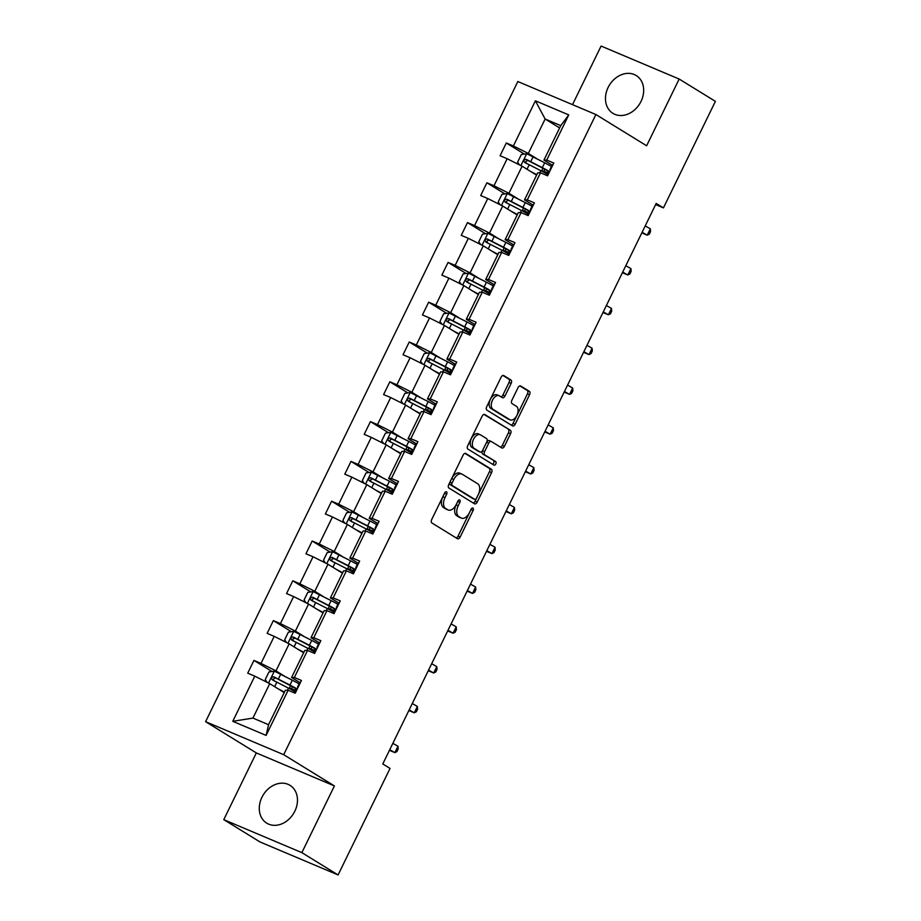 <?xml version="1.0" encoding="UTF-8"?>
<svg xmlns="http://www.w3.org/2000/svg" width="921" height="921" viewBox="0 0 921 921"><rect width="100%" height="100%" fill="white"/><g stroke="black" fill="none" stroke-linecap="round" stroke-linejoin="round"><path stroke-width="1.38" d="M446.512 491.826A1.957 1.163 112.9 0 0 446.42 491.779A1.957 1.163 112.9 0 0 444.659 492.965L431.684 519.571A2.798 1.658 112.9 0 0 431.88 522.955L457.484 538.727A2.798 1.658 112.9 0 0 457.622 538.797A2.798 1.658 112.9 0 0 460.132 537.093L473.106 510.487A1.957 1.163 112.9 0 0 472.968 508.116A1.957 1.163 112.9 0 0 472.876 508.07A1.957 1.163 112.9 0 0 471.115 509.255L469.434 512.698A8.945 5.307 112.9 0 1 461.398 518.132A8.945 5.307 112.9 0 1 460.972 517.913L458.842 516.6A8.945 5.307 112.9 0 1 458.198 505.779L459.878 502.336A1.957 1.163 112.9 0 0 459.74 499.976A1.957 1.163 112.9 0 0 459.648 499.919A1.957 1.163 112.9 0 0 457.887 501.116L456.206 504.558A8.945 5.307 112.9 0 1 448.17 509.992A8.945 5.307 112.9 0 1 447.744 509.762L445.614 508.45A8.945 5.307 112.9 0 1 444.97 497.639L446.65 494.197A1.957 1.163 112.9 0 0 446.512 491.826M608.113 87.483A22.196 17.798 -58.4 0 0 612.926 113.341A22.196 17.798 -58.4 0 0 641.028 101.402A22.196 17.798 -58.4 0 0 636.215 75.534A22.196 17.798 -58.4 0 0 608.113 87.483M261.921 797.298A22.196 17.798 -58.4 0 0 266.733 823.155A22.196 17.798 -58.4 0 0 294.835 811.205A22.196 17.798 -58.4 0 0 290.023 785.348A22.196 17.798 -58.4 0 0 261.921 797.298M511.143 383.378A2.798 1.658 112.9 0 0 510.948 379.993L503.764 375.572A2.798 1.658 112.9 0 0 503.626 375.503A2.798 1.658 112.9 0 0 501.116 377.196L486.702 406.748A2.798 1.658 112.9 0 0 486.91 410.133L512.513 425.893A2.798 1.658 112.9 0 0 512.64 425.963A2.798 1.658 112.9 0 0 515.15 424.27L529.563 394.718A2.798 1.658 112.9 0 0 529.368 391.333L520.687 385.991A2.798 1.658 112.9 0 0 520.561 385.922A2.798 1.658 112.9 0 0 518.051 387.626L511.88 400.267A2.798 1.658 112.9 0 0 512.076 403.651L516.382 406.299A7.472 4.432 112.9 0 1 517.061 415.037A7.472 4.432 112.9 0 1 510.199 419.884A7.472 4.432 112.9 0 1 509.843 419.7L492.988 409.315A7.472 4.432 112.9 0 1 492.309 400.577A7.472 4.432 112.9 0 1 499.17 395.731A7.472 4.432 112.9 0 1 499.527 395.926L502.336 397.653A2.798 1.658 112.9 0 0 502.475 397.722A2.798 1.658 112.9 0 0 504.984 396.018L511.143 383.378L509.037 382.48A2.798 1.658 112.9 0 0 508.841 379.107L502.924 375.457M646.623 145.771L679.168 79.045L715.398 101.356L663.442 207.881L656.189 203.414L382.791 763.97L390.044 768.425L338.088 874.95L301.858 852.639L334.404 785.924L283.691 754.69L595.91 114.538L646.623 145.771M465.773 453.454A2.798 1.658 112.9 0 0 465.646 453.385A2.798 1.658 112.9 0 0 463.136 455.089L448.723 484.642A2.798 1.658 112.9 0 0 448.918 488.015L474.522 503.787A2.798 1.658 112.9 0 0 474.66 503.856A2.798 1.658 112.9 0 0 477.17 502.152L491.584 472.611A2.798 1.658 112.9 0 0 491.377 469.226L465.496 453.339M467.718 445.695L482.132 416.142A2.798 1.658 112.9 0 1 484.642 414.45A2.798 1.658 112.9 0 1 484.768 414.519L510.372 430.28A2.798 1.658 112.9 0 1 510.568 433.664L504.409 446.305A2.798 1.658 112.9 0 1 501.899 448.009A2.798 1.658 112.9 0 1 501.761 447.94L491.377 441.539A2.798 1.658 112.9 0 0 491.25 441.47A2.798 1.658 112.9 0 0 488.74 443.174L484.642 451.566A2.798 1.658 112.9 0 0 484.849 454.939L495.648 461.594A1.957 1.163 112.9 0 1 495.832 463.885A1.957 1.163 112.9 0 1 494.036 465.151A1.957 1.163 112.9 0 1 493.944 465.105L467.914 449.08A2.798 1.658 112.9 0 1 467.718 445.695M679.168 79.045L601.091 46.05L572.505 104.649M334.404 785.924L256.326 752.929L223.78 819.644L301.858 852.639M223.78 819.644L260.01 841.955L338.088 874.95M552.116 165.089L543.943 160.07L560.751 125.624L568.752 114.906L546.729 160.058L553.797 163.052L547.569 175.807L540.5 172.814L527.307 199.869L534.387 202.85L528.159 215.606L521.09 212.624L507.897 239.667L514.966 242.649L508.749 255.416L501.68 252.423L488.487 279.466L495.556 282.459L489.339 295.215L482.259 292.222L469.077 319.276L476.145 322.258L469.917 335.014L462.849 332.032L449.655 359.075L456.735 362.057L450.507 374.824L443.438 371.831L430.245 398.874L437.314 401.867L431.097 414.623L424.028 411.629L410.835 438.684L417.904 441.666L411.687 454.421L404.618 451.44L391.425 478.483L398.494 481.464L392.265 494.22L385.197 491.238L372.003 518.281L379.084 521.274L372.855 534.03L365.787 531.037L352.593 558.08L359.662 561.073L353.445 573.829L346.377 570.847L333.183 597.89L340.252 600.872L334.035 613.628L326.967 610.646L313.773 637.689L320.842 640.682L314.614 653.438L307.545 650.445L294.363 677.488L301.432 680.481L295.204 693.237L288.135 690.255L266.111 735.407L232.771 721.316L254.795 676.164L247.726 673.17L253.943 660.415L261.011 663.396L274.205 636.353L267.136 633.372L273.353 620.616L280.433 623.598L293.615 596.555L286.546 593.561L292.774 580.806L299.843 583.799L313.036 556.756L305.968 553.763L312.184 541.007L319.253 544L332.446 516.946L325.378 513.964L331.595 501.208L338.663 504.19L351.857 477.147L344.788 474.165L351.005 461.398L358.085 464.391L371.267 437.348L364.198 434.355L370.426 421.599L377.495 424.593L390.688 397.538L383.608 394.556L389.836 381.801L396.905 384.782L410.098 357.739L403.03 354.758L409.246 342.002L416.315 344.984L429.508 317.941L422.44 314.947L428.656 302.192L435.737 305.185L448.918 278.13L441.85 275.149L448.078 262.393L455.147 265.375L468.34 238.332L461.26 235.35L467.488 222.594L474.557 225.576L487.75 198.533L480.681 195.54L486.898 182.784L493.967 185.777L507.16 158.734L500.091 155.741L506.308 142.985L513.377 145.967L535.412 100.815L568.752 114.906M543.943 160.07L546.729 160.058M283.691 754.69L205.602 721.684L517.832 81.532L595.91 114.538M517.303 198.429L508.922 193.272L522.115 166.217L536.598 175.14M522.115 166.217L507.16 158.734M508.922 193.272L493.967 185.777M532.706 204.899L524.533 199.869L537.726 172.826L540.5 172.814M524.533 199.869L527.307 199.869M497.893 238.24L489.512 233.071L502.693 206.028L517.176 214.95M502.693 206.028L487.75 198.533M489.512 233.071L474.557 225.576M513.285 244.698L505.122 239.667L518.316 212.624L521.09 212.624M505.122 239.667L507.897 239.667M478.483 278.038L470.09 272.869L483.283 245.826L497.766 254.749M483.283 245.826L468.34 238.332M470.09 272.869L455.147 265.375M493.875 284.497L485.712 279.477L498.894 252.423L501.68 252.423M485.712 279.477L488.487 279.466M459.072 317.837L450.68 312.68L463.873 285.625L478.356 294.547M463.873 285.625L448.918 278.13M450.68 312.68L435.737 305.185M474.465 324.307L466.291 319.276L479.484 292.233L482.259 292.222M466.291 319.276L469.077 319.276M439.651 357.647L431.27 352.478L444.463 325.435L458.946 334.358M444.463 325.435L429.508 317.941M431.27 352.478L416.315 344.984M455.055 364.106L446.881 359.075L460.074 332.032L462.849 332.032M446.881 359.075L449.655 359.075M420.241 397.446L411.86 392.277L425.042 365.234L439.524 374.156M425.042 365.234L410.098 357.739M411.86 392.277L396.905 384.782M435.633 403.905L427.471 398.874L440.664 371.831L443.438 371.831M427.471 398.874L430.245 398.874M400.831 437.245L392.438 432.087L405.631 405.033L420.114 413.955M405.631 405.033L390.688 397.538M392.438 432.087L377.495 424.593M416.223 443.715L408.061 438.684L421.254 411.641L424.028 411.629M408.061 438.684L410.835 438.684M381.421 477.055L373.028 471.886L386.221 444.843L400.704 453.754M386.221 444.843L371.267 437.348M373.028 471.886L358.085 464.391M396.813 483.513L388.639 478.483L401.832 451.44L404.618 451.44M388.639 478.483L391.425 478.483M361.999 516.854L353.618 511.685L366.811 484.642L381.294 493.564M366.811 484.642L351.857 477.147M353.618 511.685L338.663 504.19M377.403 523.312L369.229 518.281L382.422 491.238L385.197 491.238M369.229 518.281L372.003 518.281M342.589 556.652L334.208 551.483L347.39 524.44L361.872 533.363M347.39 524.44L332.446 516.946M334.208 551.483L319.253 544M357.981 563.122L349.819 558.091L363.012 531.049L365.787 531.037M349.819 558.091L352.593 558.08M323.179 596.451L314.786 591.294L327.98 564.251L342.462 573.161M327.98 564.251L313.036 556.756M314.786 591.294L299.843 583.799M338.571 602.921L330.409 597.89L343.602 570.847L346.377 570.847M330.409 597.89L333.183 597.89M303.769 636.261L295.376 631.092L308.57 604.049L323.052 612.972M308.57 604.049L293.615 596.555M295.376 631.092L280.433 623.598M319.161 642.72L310.999 637.689L324.18 610.646L326.967 610.646M310.999 637.689L313.773 637.689M284.347 676.06L275.966 670.891L289.159 643.848L303.642 652.77M289.159 643.848L274.205 636.353M275.966 670.891L261.011 663.396M299.751 682.53L291.577 677.499L304.77 650.445L307.545 650.445M291.577 677.499L294.363 677.488M232.771 721.316L252.941 718.092L269.738 683.658L284.221 692.569M269.738 683.658L254.795 676.164M256.326 752.929L205.602 721.684M655.625 204.577L663.442 207.881M560.751 125.624L545.128 119.016L528.332 153.462L536.713 158.631M559.611 127.938L545.128 119.016L535.412 100.815M252.941 718.092L268.564 724.7L285.36 690.255L288.135 690.255M268.564 724.7L266.111 735.407M528.332 153.462L513.377 145.967M271.994 671.524L253.943 660.415M291.404 631.725L273.353 620.616M310.814 591.927L292.774 580.806M330.225 552.116L312.184 541.007M349.646 512.318L331.595 501.208M369.056 472.519L351.005 461.398M388.466 432.709L370.426 421.599M407.876 392.91L389.836 381.801M427.298 353.111L409.246 342.002M446.708 313.313L428.656 302.192M466.118 273.502L448.078 262.393M485.528 233.704L467.488 222.594M504.95 193.905L486.898 182.784M524.36 154.095L506.308 142.985M444.716 492.839A1.957 1.163 112.9 0 1 444.544 493.299L442.863 496.741A8.945 5.307 112.9 0 0 443.508 507.563L445.614 508.45M448.17 509.992L446.063 509.094A8.945 5.307 112.9 0 1 445.637 508.876L443.508 507.563M461.398 518.132L459.291 517.245A8.945 5.307 112.9 0 1 458.865 517.026L456.735 515.702A8.945 5.307 112.9 0 1 456.091 504.892L457.772 501.45A1.957 1.163 112.9 0 0 457.944 500.989M456.217 537.945A2.798 1.658 112.9 0 0 458.013 536.206L470.999 509.589A1.957 1.163 112.9 0 0 471.172 509.14M473.256 503.004A2.798 1.658 112.9 0 0 475.052 501.266L489.465 471.713A2.798 1.658 112.9 0 0 489.27 468.329L464.932 453.351M452.05 483.111A1.957 1.163 112.9 0 0 452.199 485.471L474.672 499.32A1.957 1.163 112.9 0 0 474.764 499.366A1.957 1.163 112.9 0 0 476.514 498.18L478.287 494.542A8.945 5.307 112.9 0 0 477.642 483.732L462.284 474.269A8.945 5.307 112.9 0 0 461.858 474.05A8.945 5.307 112.9 0 0 453.823 479.484L452.05 483.111L449.943 482.213A1.957 1.163 112.9 0 0 450.081 484.584L452.199 485.471M472.749 498.503A1.957 1.163 112.9 0 1 472.646 498.468A1.957 1.163 112.9 0 1 472.554 498.422L450.081 484.584M460.178 473.371A8.945 5.307 112.9 0 0 459.752 473.152A8.945 5.307 112.9 0 0 451.716 478.586L453.823 479.484M449.943 482.213L451.716 478.586M483.928 414.404L510.372 430.28M500.494 447.157A2.798 1.658 112.9 0 0 502.29 445.419L508.461 432.766A2.798 1.658 112.9 0 0 508.265 429.393M491.1 441.424L489.27 440.652A2.798 1.658 112.9 0 0 489.132 440.583A2.798 1.658 112.9 0 0 486.622 442.276L482.535 450.668A2.798 1.658 112.9 0 0 482.731 454.053L495.648 461.594M492.551 464.253A1.957 1.163 112.9 0 0 493.898 462.526A1.957 1.163 112.9 0 0 493.541 460.707M480.601 434.908A7.472 4.432 112.9 0 0 480.244 434.724A7.472 4.432 112.9 0 0 473.382 439.57A7.472 4.432 112.9 0 0 474.073 448.308L480.002 451.969A2.798 1.658 112.9 0 0 480.14 452.038A2.798 1.658 112.9 0 0 482.65 450.334L486.749 441.942A2.798 1.658 112.9 0 0 486.541 438.569L480.601 434.908M478.494 434.021A7.472 4.432 112.9 0 0 478.137 433.826A7.472 4.432 112.9 0 0 471.276 438.684A7.472 4.432 112.9 0 0 471.955 447.41L474.073 448.308M478.172 451.186A2.798 1.658 112.9 0 1 478.034 451.14A2.798 1.658 112.9 0 1 477.895 451.071L471.955 447.41M501.07 396.87A2.798 1.658 112.9 0 0 502.866 395.132L509.037 382.48M497.421 395.028A7.472 4.432 112.9 0 0 497.064 394.844A7.472 4.432 112.9 0 0 490.202 399.691A7.472 4.432 112.9 0 0 490.881 408.429L492.988 409.315M508.473 419.124A7.472 4.432 112.9 0 1 508.093 418.997A7.472 4.432 112.9 0 1 507.736 418.802L490.881 408.429M511.247 425.122A2.798 1.658 112.9 0 0 513.043 423.384L527.457 393.831A2.798 1.658 112.9 0 0 527.261 390.446L519.847 385.887M281.561 690.934L284.324 692.373M278.13 688.816L284.451 692.108M267.125 682.346L265.248 679.606L268.978 671.95L274.446 671.179L292.325 680.216A21.77 1.589 26 0 1 299.072 683.9M297.241 689.058A21.77 1.589 -154 0 0 289.965 685.063L273.836 676.808C271.476 676.993 270.981 678.017 272.351 679.871L288.469 688.125A21.77 1.589 26 0 1 295.215 691.809L294.962 691.659M295.699 690.819L292.682 689.852L295.296 691.648M290.311 689.104A10.384 0.76 26 0 1 289.355 688.24A10.384 0.76 26 0 1 291.531 688.781L295.008 690.082L295.71 688.632M274.435 681.16C272.823 679.157 273.33 678.132 275.932 678.098L288.699 684.729A18.075 1.324 26 0 1 297.046 689.472M295.894 690.416A18.075 1.324 26 0 1 295.008 690.082M300.534 682.311L299.889 682.231L297.725 688.079M298.174 687.158L297.529 687.089L299.889 682.231M296.032 690.14L294.639 692.995L296.677 690.22M389.744 749.717L394.856 752.618L397.964 746.24L392.853 743.339M397.964 746.24L398.171 749.038L396.928 751.582L394.856 752.618L389.445 750.327M300.971 651.135L303.734 652.575M297.541 649.017L303.861 652.31M286.535 642.536L284.658 639.807L288.388 632.151L293.857 631.38L311.735 640.417A21.77 1.589 26 0 1 318.482 644.101M316.651 649.259A21.77 1.589 -154 0 0 309.375 645.264L293.258 637.01C290.898 637.194 290.391 638.218 291.761 640.072L307.879 648.326A21.77 1.589 26 0 1 314.625 652.01M315.12 651.009L312.092 650.053L314.706 651.849M309.732 649.305A10.384 0.76 26 0 1 308.765 648.43A10.384 0.76 26 0 1 310.941 648.971L314.418 650.284L315.132 648.833M293.845 641.35C292.245 639.347 292.74 638.334 295.342 638.288L308.109 644.93A18.075 1.324 26 0 1 316.456 649.662M315.316 650.617A18.075 1.324 26 0 1 314.418 650.284M320.393 611.325L323.144 612.764M316.951 609.218L323.271 612.511M305.945 602.737L304.068 599.997L307.81 592.341L313.128 591.593L331.146 600.619A21.77 1.589 26 0 1 337.903 604.303M336.061 609.46A21.77 1.589 -154 0 0 328.785 605.465L312.668 597.211C310.308 597.395 309.813 598.408 311.171 600.262L327.289 608.528A21.77 1.589 26 0 1 334.047 612.212M334.53 611.21L331.514 610.255L334.116 612.051M329.142 609.495A10.384 0.76 26 0 1 328.187 608.631A10.384 0.76 26 0 1 330.363 609.172L333.828 610.485L334.542 609.023M313.255 601.551C311.655 599.548 312.15 598.523 314.752 598.489L327.531 605.132A18.075 1.324 26 0 1 335.866 609.863M334.726 610.807A18.075 1.324 26 0 1 333.828 610.485M319.944 642.513L319.299 642.432L317.135 648.269M317.584 647.359L316.939 647.313M315.443 650.341L314.049 653.196L316.087 650.422M409.154 709.918L414.266 712.808L417.374 706.43L412.274 703.54M417.374 706.43L417.581 709.239L416.338 711.783L414.266 712.808L408.855 710.528M339.365 602.702L338.709 602.633L336.372 607.457M336.994 607.549L336.349 607.48L336.545 608.47M334.853 610.542L333.46 613.398L335.497 610.611M428.576 670.108L433.676 673.009L436.784 666.631L431.684 663.73M436.784 666.631L437.003 669.429L435.76 671.985L433.676 673.009L428.277 670.73M339.803 571.527L342.566 572.966M336.372 569.408L342.693 572.712M325.366 562.938L323.49 560.198L327.22 552.542L332.688 551.771L350.567 560.808A21.77 1.589 26 0 1 357.313 564.492M355.483 569.65A21.77 1.589 -154 0 0 348.196 565.655L332.078 557.401C329.718 557.585 329.223 558.61 330.581 560.463L346.71 568.718A21.77 1.589 26 0 1 353.457 572.402M353.94 571.411L350.924 570.456L353.537 572.252M348.552 569.696A10.384 0.76 26 0 1 347.597 568.833A10.384 0.76 26 0 1 349.773 569.374L353.238 570.675L353.952 569.224M332.677 561.752C331.065 559.749 331.56 558.725 334.162 558.69L346.941 565.321A18.075 1.324 26 0 1 355.276 570.064M354.136 571.008A18.075 1.324 26 0 1 353.238 570.675M358.776 562.904L358.131 562.835L355.782 567.658M356.404 567.75L355.759 567.681L355.955 568.671M352.893 573.599L354.919 570.813M447.986 630.309L453.086 633.211L456.206 626.833L451.094 623.931M456.206 626.833L456.413 629.63L455.17 632.186L453.086 633.211L447.687 630.931M359.213 531.728L361.976 533.167M355.782 529.61L362.103 532.902M344.776 523.128L342.9 520.4L346.63 512.744L352.098 511.972L369.977 521.01A21.77 1.589 26 0 1 376.724 524.694M374.893 529.851A21.77 1.589 -154 0 0 367.617 525.856L351.488 517.602C349.128 517.786 348.633 518.811 350.003 520.664L366.121 528.919A21.77 1.589 26 0 1 372.867 532.603M373.35 531.613L370.334 530.646L372.947 532.442M367.963 529.897A10.384 0.76 26 0 1 367.007 529.022A10.384 0.76 26 0 1 369.183 529.563L372.66 530.876L373.362 529.425M352.087 521.942C350.475 519.939 350.982 518.926 353.583 518.88L366.351 525.523A18.075 1.324 26 0 1 374.697 530.266M373.546 531.21A18.075 1.324 26 0 1 372.66 530.876M378.186 523.105L377.541 523.024L375.377 528.861M375.826 527.952L375.169 527.871L377.541 523.024M373.684 530.933L372.291 533.789L374.329 531.014M467.396 590.511L472.508 593.412L475.616 587.022L470.504 584.133M475.616 587.022L475.823 589.831L474.58 592.376L472.508 593.412L467.097 591.121M378.623 491.918L381.386 493.357M375.192 489.811L381.513 493.103M364.186 483.329L362.31 480.589L366.04 472.945L371.37 472.185L389.387 481.211A21.77 1.589 26 0 1 396.134 484.895M394.303 490.053A21.77 1.589 -154 0 0 387.027 486.058L370.91 477.803C368.55 477.987 368.043 479.001 369.413 480.866L385.531 489.12A21.77 1.589 26 0 1 392.277 492.804L392.024 492.654M392.772 491.802L389.744 490.847L392.358 492.643M387.384 490.087A10.384 0.76 26 0 1 386.417 489.224A10.384 0.76 26 0 1 388.593 489.765L392.07 491.077L392.783 489.615M371.497 482.144C369.897 480.14 370.392 479.116 372.993 479.081L385.761 485.724A18.075 1.324 26 0 1 394.107 490.456M392.968 491.4A18.075 1.324 26 0 1 392.07 491.077M397.596 483.295L396.951 483.226L394.787 489.063M395.236 488.142L394.591 488.072L396.951 483.26M393.094 491.135L391.701 493.99L393.739 491.204M486.806 550.7L491.918 553.602L495.026 547.224L489.926 544.323M495.026 547.224L495.233 550.021L493.99 552.577L491.918 553.602L486.507 551.322M398.045 452.119L400.796 453.558M394.602 450.001L400.923 453.305M383.597 443.531L381.72 440.791L385.462 433.135L390.78 432.386L408.797 441.401A21.77 1.589 26 0 1 415.555 445.085M413.713 450.242A21.77 1.589 -154 0 0 406.437 446.248L390.32 437.993C387.96 438.177 387.465 439.202 388.823 441.055L404.941 449.31A21.77 1.589 26 0 1 411.699 453.005M412.182 452.004L409.166 451.048L411.768 452.844M406.794 450.288A10.384 0.76 26 0 1 405.839 449.425A10.384 0.76 26 0 1 408.015 449.966L411.48 451.267L412.194 449.816M390.907 442.345C389.307 440.342 389.802 439.317 392.404 439.282L405.182 445.925A18.075 1.324 26 0 1 413.517 450.657M412.378 451.601A18.075 1.324 26 0 1 411.48 451.267M417.017 443.496L416.361 443.427L414.024 448.251M414.646 448.343L414.001 448.274L414.197 449.264M414.001 448.274L416.361 443.427M412.504 451.336L411.111 454.18L413.149 451.405M506.228 510.902L511.328 513.803L514.436 507.425L509.336 504.524M514.436 507.425L514.655 510.222L513.4 512.778L511.328 513.803L505.917 511.523M417.455 412.32L420.218 413.759M414.024 410.202L420.344 413.494M403.018 403.72L401.142 400.992L404.872 393.336L410.34 392.565L428.219 401.602A21.77 1.589 26 0 1 434.965 405.286M433.135 410.444A21.77 1.589 -154 0 0 425.847 406.449L409.73 398.194C407.37 398.379 406.875 399.403 408.233 401.257L424.362 409.511A21.77 1.589 26 0 1 431.109 413.195M431.592 412.205L428.576 411.238L431.189 413.034M426.204 410.49A10.384 0.76 26 0 1 425.249 409.615A10.384 0.76 26 0 1 427.425 410.167L430.89 411.468L431.604 410.018M410.329 402.535C408.717 400.531 409.212 399.518 411.814 399.472L424.593 406.115A18.075 1.324 26 0 1 432.928 410.858M431.788 411.802A18.075 1.324 26 0 1 430.89 411.468M436.427 403.697L435.783 403.617L433.434 408.44M434.056 408.544L433.411 408.464L433.607 409.465M430.544 414.381L431.914 411.526L432.571 411.606M525.638 471.103L530.738 474.004L533.846 467.626L528.746 464.725M533.846 467.626L534.065 470.424L532.822 472.968L530.738 474.004L525.338 471.713M436.865 372.51L439.628 373.949M433.434 370.403L439.754 373.696M422.428 363.922L420.552 361.182L424.282 353.537L429.75 352.766L447.629 361.803A21.77 1.589 26 0 1 454.375 365.487M452.545 370.645A21.77 1.589 -154 0 0 445.269 366.65L429.14 358.396C426.78 358.58 426.285 359.593 427.655 361.458L443.772 369.712A21.77 1.589 26 0 1 450.519 373.396M451.002 372.395L447.986 371.439L450.599 373.235M445.614 370.679A10.384 0.76 26 0 1 444.659 369.816A10.384 0.76 26 0 1 446.835 370.357L450.311 371.67L451.014 370.207M429.739 362.736C428.127 360.733 428.633 359.708 431.235 359.674L444.003 366.316A18.075 1.324 26 0 1 452.349 371.048M451.198 371.992A18.075 1.324 26 0 1 450.311 371.67M455.837 363.887L455.193 363.818L452.856 368.642M453.477 368.734L452.821 368.665L453.028 369.655M452.821 368.665L455.193 363.818M451.336 371.727L449.943 374.582L451.981 371.796M545.048 431.304L550.148 434.194L553.268 427.816L548.156 424.915M553.268 427.816L553.475 430.614L552.232 433.169L550.148 434.194L544.748 431.914M456.275 332.711L459.038 334.15M452.844 330.593L459.165 333.897M441.838 324.123L439.962 321.383L443.692 313.727L449.022 312.979L467.039 321.993A21.77 1.589 26 0 1 473.785 325.689M471.955 330.846A21.77 1.589 -154 0 0 464.679 326.851L448.562 318.585C446.201 318.77 445.695 319.794 447.065 321.648L463.182 329.902A21.77 1.589 26 0 1 469.929 333.598L469.675 333.448M470.424 332.596L467.396 331.641L470.009 333.437M465.036 330.881A10.384 0.76 26 0 1 464.069 330.017A10.384 0.76 26 0 1 466.245 330.558L469.722 331.871L470.435 330.409M449.149 322.937C447.548 320.934 448.043 319.909 450.645 319.875L463.413 326.518A18.075 1.324 26 0 1 471.759 331.249M470.619 332.193A18.075 1.324 26 0 1 469.722 331.871M475.248 324.088L474.603 324.019L472.438 329.856M472.887 328.935L472.243 328.866L474.603 324.019M470.746 331.928L469.353 334.772L471.391 331.997M564.458 391.494L569.569 394.395L572.678 388.017L567.578 385.116M572.678 388.017L572.885 390.815L571.642 393.371L569.569 394.395L564.159 392.116M475.697 292.913L478.448 294.352M472.254 290.794L478.575 294.087M461.248 284.313L459.372 281.584L463.113 273.928L468.57 273.157L486.449 282.194A21.77 1.589 26 0 1 493.207 285.878M491.365 291.036A21.77 1.589 -154 0 0 484.089 287.041L467.972 278.787C465.612 278.971 465.117 279.996 466.475 281.849L482.592 290.103A21.77 1.589 26 0 1 489.35 293.787M489.834 292.797L486.818 291.83L489.419 293.626M484.446 291.082A10.384 0.76 26 0 1 483.49 290.207A10.384 0.76 26 0 1 485.666 290.76L489.132 292.061L489.845 290.61M468.559 283.138C466.959 281.124 467.454 280.111 470.055 280.076L482.834 286.707A18.075 1.324 26 0 1 491.169 291.45M490.03 292.394A18.075 1.324 26 0 1 489.132 292.061M494.658 284.29L494.013 284.209L491.676 289.033M492.298 289.136L491.653 289.056L491.849 290.057M491.653 289.056L494.013 284.209M488.775 294.985L490.801 292.199M583.879 351.695L588.98 354.597L592.088 348.219L586.988 345.317M592.088 348.219L592.307 351.016L591.052 353.56L588.98 354.597L583.569 352.306M495.107 253.102L497.87 254.553M491.676 250.996L497.996 254.288M480.67 244.514L478.782 241.786L482.523 234.13L487.992 233.358L505.871 242.396A21.77 1.589 26 0 1 512.617 246.08M510.787 251.237A21.77 1.589 -154 0 0 503.499 247.242L487.382 238.988C485.022 239.172 484.527 240.197 485.885 242.05L502.014 250.305A21.77 1.589 26 0 1 508.76 253.989M509.244 252.987L506.228 252.032L508.841 253.828M503.856 251.272A10.384 0.76 26 0 1 502.901 250.408A10.384 0.76 26 0 1 505.076 250.949L508.542 252.262L509.255 250.8M487.98 243.328C486.369 241.325 486.864 240.3 489.465 240.266L502.244 246.909A18.075 1.324 26 0 1 510.579 251.64M509.44 252.584A18.075 1.324 26 0 1 508.542 252.262M514.079 244.479L513.434 244.41L511.086 249.234M511.708 249.338L511.063 249.257L511.259 250.247M508.196 255.175L510.222 252.389M603.29 311.897L608.39 314.786L611.498 308.408L606.398 305.519M611.498 308.408L611.717 311.206L610.473 313.762L608.39 314.786L602.99 312.507M514.517 213.304L517.28 214.743M511.086 211.185L517.406 214.489M500.08 204.715L498.203 201.975L501.933 194.319L507.264 193.571L525.281 202.597A21.77 1.589 26 0 1 532.027 206.281M530.197 211.439A21.77 1.589 -154 0 0 522.921 207.444L506.792 199.178C504.432 199.373 503.937 200.387 505.307 202.24L521.424 210.506A21.77 1.589 26 0 1 528.17 214.19M528.654 213.188L525.638 212.233L528.251 214.029M523.266 211.473A10.384 0.76 26 0 1 522.311 210.61A10.384 0.76 26 0 1 524.486 211.151L527.963 212.463L528.666 211.001M507.39 203.529C505.779 201.526 506.274 200.502 508.876 200.467L521.654 207.11A18.075 1.324 26 0 1 530.001 211.842M528.85 212.786A18.075 1.324 26 0 1 527.963 212.463M533.489 204.681L532.845 204.612L530.473 209.458L530.68 210.449M531.129 209.528L530.473 209.493M528.988 212.521L527.595 215.376L529.633 212.59M622.7 272.086L627.8 274.988L630.92 268.61L625.808 265.709M630.92 268.61L631.127 271.407L629.883 273.963L627.8 274.988L622.4 272.708M533.927 173.505L536.69 174.944M530.496 171.387L536.816 174.679M519.49 164.905L517.614 162.177L521.344 154.521L526.812 153.749L544.691 162.787A21.77 1.589 26 0 1 551.437 166.471M549.607 171.628A21.77 1.589 -154 0 0 542.331 167.634L526.213 159.379C523.853 159.563 523.347 160.588 524.717 162.441L540.834 170.696A21.77 1.589 26 0 1 547.581 174.38L547.327 174.23M548.076 173.39L545.048 172.423L547.661 174.219M542.688 171.674A10.384 0.76 26 0 1 541.721 170.811A10.384 0.76 26 0 1 543.897 171.352L547.373 172.653L548.087 171.202M526.8 163.731C525.189 161.716 525.695 160.703 528.297 160.668L541.064 167.3A18.075 1.324 26 0 1 549.411 172.043M548.271 172.987A18.075 1.324 26 0 1 547.373 172.653M552.899 164.882L552.255 164.801L550.09 170.65M550.539 169.729L549.895 169.648L552.255 164.801M548.398 172.711L547.005 175.566L549.043 172.791M642.11 232.288L647.221 235.189L650.33 228.811L645.218 225.91M650.33 228.811L650.537 231.608L649.293 234.153L647.221 235.189L641.81 232.898M442.863 496.741L444.97 497.639M445.637 508.876L447.744 509.762M457.772 501.45L459.878 502.336M456.091 504.892L458.198 505.779M456.735 515.702L458.842 516.6M458.865 517.026L460.972 517.913M470.999 509.589L473.106 510.487M458.013 536.206L460.132 537.093M444.544 493.299L446.65 494.197M489.27 468.329L491.377 469.226M489.465 471.713L491.584 472.611M475.052 501.266L477.17 502.152M472.554 498.422L474.672 499.32M508.461 432.766L510.568 433.664M502.29 445.419L504.409 446.305M486.622 442.276L488.74 443.174M482.535 450.668L484.642 451.566M482.731 454.053L484.849 454.939M477.895 451.071L480.002 451.969M502.866 395.132L504.984 396.018M507.736 418.802L509.843 419.7M527.261 390.446L529.368 391.333M527.457 393.831L529.563 394.718M513.043 423.384L515.15 424.27M508.841 379.107L510.948 379.993M274.308 671.202L268.529 683.048M288.469 688.125L287.433 690.255M291.531 688.781L292.51 686.778M292.325 680.216L289.965 685.063M276.887 682.093L274.654 686.675M280.744 674.184L278.384 679.03M275.932 678.098L273.836 676.808M293.718 631.403L287.939 643.238M307.879 648.326L306.843 650.445M310.941 648.971L311.92 646.979M311.735 640.417L309.375 645.264M296.309 642.294L294.064 646.876M300.165 634.385L297.794 639.232M295.342 638.288L293.258 637.01M313.128 591.593L307.361 603.439M327.289 608.528L326.253 610.646M330.363 609.172L331.33 607.169M331.146 600.619L328.785 605.465M315.719 602.484L313.474 607.077M319.575 594.575L317.204 599.421M314.752 598.489L312.668 597.211M316.962 647.256L319.299 642.467M332.55 551.794L326.771 563.64M346.71 568.718L345.674 570.847M349.773 569.374L350.751 567.371M350.567 560.808L348.196 565.655M335.129 562.685L332.895 567.267M338.986 554.776L336.625 559.623M334.162 558.69L332.078 557.401M351.96 511.995L346.181 523.842M366.121 528.919L365.084 531.037M369.183 529.563L370.161 527.572M369.977 521.01L367.617 525.856M354.539 522.886L352.306 527.468M358.396 514.977L356.036 519.824M353.583 518.88L351.488 517.602M371.37 472.185L365.591 484.032M385.531 489.12L384.494 491.238M388.593 489.765L389.571 487.762M389.387 481.211L387.027 486.058M373.949 483.076L371.716 487.67M377.817 475.167L375.446 480.014M372.993 479.081L370.91 477.803M390.78 432.386L385.013 444.233M404.941 449.31L403.905 451.44M408.015 449.966L408.982 447.963M408.797 441.401L406.437 446.248M393.371 443.277L391.126 447.859M397.227 435.368L394.856 440.215M392.404 439.282L390.32 437.993M410.202 392.588L404.423 404.434M424.362 409.511L423.326 411.629M427.425 410.167L428.403 408.164M428.219 401.602L425.847 406.449M412.781 403.479L410.547 408.061M416.637 395.57L414.277 400.416M411.814 399.472L409.73 398.194M429.612 352.789L423.833 364.624M443.772 369.712L442.736 371.831M446.835 370.357L447.813 368.354M447.629 361.803L445.269 366.65M432.191 363.668L429.957 368.262M436.047 355.759L433.687 360.606M431.235 359.674L429.14 358.396M449.022 312.979L443.243 324.825M463.182 329.902L462.146 332.032M466.245 330.558L467.223 328.555M467.039 321.993L464.679 326.851M451.601 323.87L449.367 328.452M455.469 315.961L453.097 320.807M450.645 319.875L448.562 318.585M468.432 273.18L462.664 285.026M482.592 290.103L481.556 292.222M485.666 290.76L486.633 288.757M486.449 282.194L484.089 287.041M471.022 284.071L468.777 288.653M474.879 276.162L472.508 281.009M470.055 280.076L467.972 278.787M487.854 233.381L482.074 245.216M502.014 250.305L500.978 252.423M505.076 250.949L506.055 248.946M505.871 242.396L503.499 247.242M490.433 244.261L488.199 248.854M494.289 236.352L491.929 241.21M489.465 240.266L487.382 238.988M507.264 193.571L501.485 205.418M521.424 210.506L520.388 212.624M524.486 211.151L525.465 209.148M525.281 202.597L522.921 207.444M509.843 204.462L507.609 209.055M513.699 196.553L511.339 201.4M508.876 200.467L506.792 199.178M530.508 209.435L532.845 204.646M526.674 153.772L520.895 165.619M540.834 170.696L539.798 172.826M543.897 171.352L544.875 169.349M544.691 162.787L542.331 167.634M529.253 164.663L527.019 169.245M533.121 156.754L530.749 161.601M528.297 160.668L526.213 159.379M472.646 498.468L474.764 499.366M459.752 473.152L461.858 474.05M489.132 440.583L491.25 441.47M478.137 433.826L480.244 434.724M478.034 451.14L480.14 452.038M497.064 394.844L499.17 395.731M508.093 418.997L510.199 419.884M290.576 685.731L289.355 688.24M309.997 645.92L308.765 648.43M329.407 606.122L328.187 608.631M338.709 602.633L336.349 607.48M348.817 566.323L347.597 568.833M358.131 562.835L355.759 567.681M354.274 570.744L352.881 573.587M368.227 526.513L367.007 529.022M387.649 486.714L386.417 489.224M407.059 446.915L405.839 449.425M426.469 407.117L425.249 409.615M435.783 403.617L433.411 408.464M431.914 411.526L430.533 414.381M445.879 367.306L444.659 369.816M465.301 327.508L464.069 330.017M484.711 287.709L483.49 290.207M490.156 292.118L488.763 294.973M504.121 247.899L502.901 250.408M513.434 244.41L511.063 249.257M509.566 252.319L508.185 255.175M523.531 208.1L522.311 210.61M542.953 168.301L541.721 170.811"/></g></svg>
